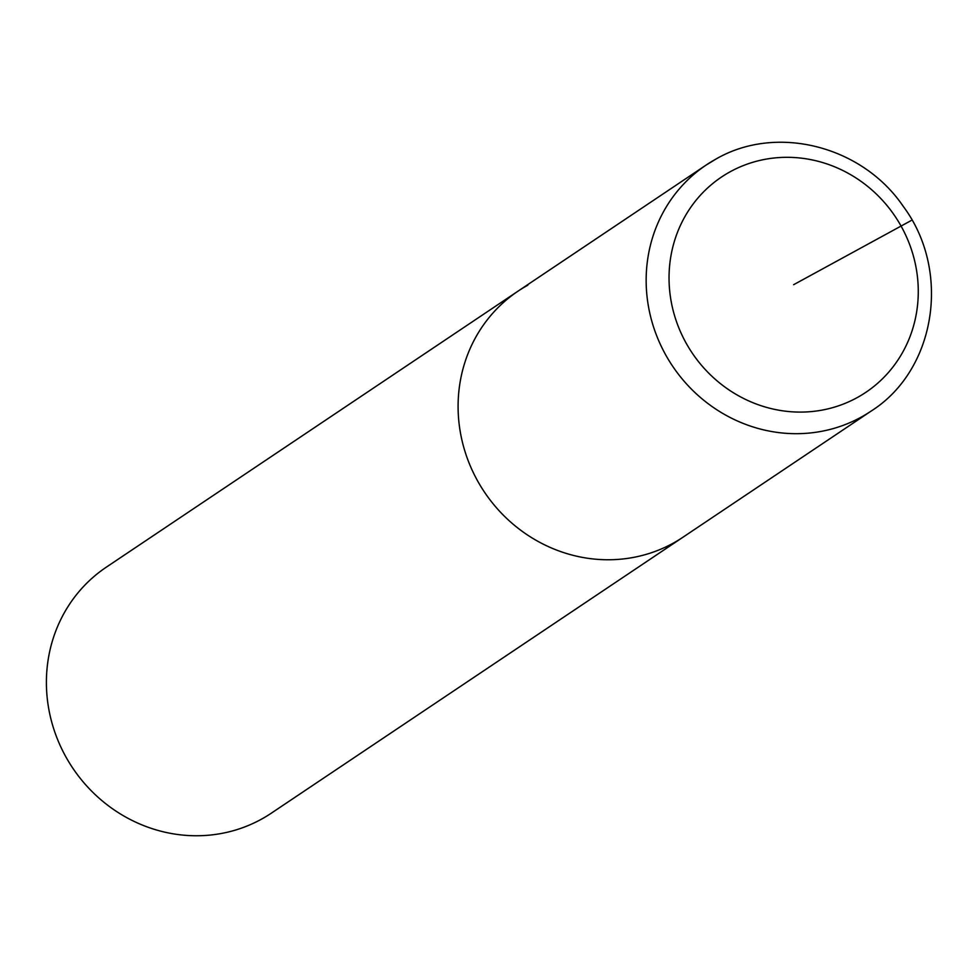 <?xml version="1.0" encoding="UTF-8"?>
<svg xmlns="http://www.w3.org/2000/svg" width="978" height="978" viewBox="0 0 978 978"><rect width="100%" height="100%" fill="white"/><g stroke="black" fill="none" stroke-linecap="round" stroke-linejoin="round"><path stroke-width="1.47" d="M518.034 291.151L706.092 165.086A148.118 139.793 -123.8 0 0 669.172 360.833A148.118 139.793 -123.8 0 0 861.251 417.093A148.118 139.793 -123.8 0 0 871.043 411.139L271.273 813.207A148.118 139.793 56.2 0 1 261.493 819.161A148.118 139.793 56.2 0 1 69.414 762.901A148.118 139.793 56.2 0 1 106.333 567.154L518.034 291.151A148.118 139.793 56.2 0 0 481.115 486.91A148.118 139.793 56.2 0 0 673.194 543.169A148.118 139.793 56.2 0 0 682.986 537.203A148.118 139.793 -123.8 0 1 673.194 543.169A148.118 139.793 -123.8 0 1 481.115 486.91A148.118 139.793 -123.8 0 1 518.034 291.151A148.118 139.793 -123.8 0 1 527.827 285.185M793.647 284.696L911.044 220.612M871.043 411.139C936.129 370.063 951.46 270.686 903.183 206.272C862.156 145.82 776.434 123.962 716.03 159.023L706.092 165.086A148.118 139.793 -123.8 0 1 715.884 159.121M730.053 171.835A129.597 122.311 -123.8 0 1 900.824 225.637A129.597 122.311 -123.8 0 1 857.254 397.569A129.597 122.311 -123.8 0 1 686.483 343.755A129.597 122.311 -123.8 0 1 730.053 171.835"/></g></svg>
